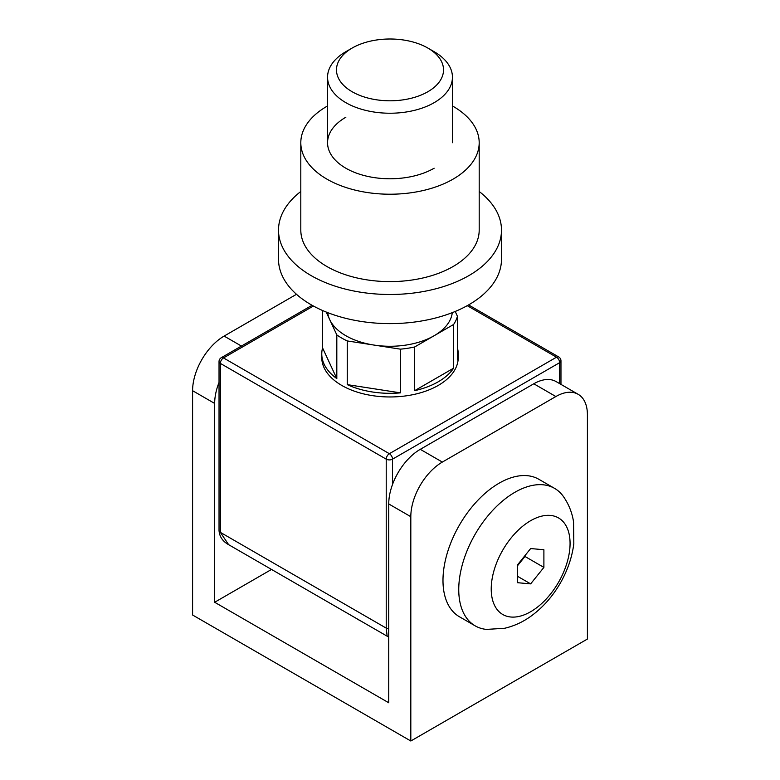 <?xml version="1.0" encoding="UTF-8"?>
<svg xmlns="http://www.w3.org/2000/svg" width="780" height="780" viewBox="0 0 780 780"><rect width="100%" height="100%" fill="white"/><g stroke="black" fill="none" stroke-linecap="round" stroke-linejoin="round"><path stroke-width="1.17" d="M219.034 382.434A44.596 25.75 120 0 0 214.666 403.445L192.592 390.702L192.592 615.01L410.816 741L587.408 639.044L587.408 414.736A44.596 25.75 120 0 0 578.175 394.319A44.596 25.75 120 0 0 555.877 396.532L533.803 383.779A44.596 25.75 -60 0 1 556.101 381.576L578.175 394.319M420.274 449.329L442.348 462.072A44.596 25.75 120 0 0 410.816 516.692L388.742 503.948A44.596 25.75 -60 0 1 420.274 449.329L533.803 383.779M442.348 462.072L555.877 396.532M388.742 503.948L388.742 702.77L214.666 602.267L271.518 569.439M356.148 618.306A44.596 25.75 0 0 0 358.469 619.739A44.596 25.75 0 0 0 360.965 621.085M214.666 602.267L214.666 403.445M192.592 390.702A44.596 25.75 -60 0 1 224.123 336.082L296.488 294.304M410.816 741L410.816 516.692M543.894 549.734L530.644 548.554L517.403 565.032L517.403 582.689L530.644 583.879L543.894 567.401L543.894 549.734M491.224 588.968A55.75 32.185 -60 0 1 550.358 515.414A55.75 32.185 -60 0 1 550.358 594.253A55.75 32.185 -60 0 1 491.224 588.968M458.747 589.524A79.385 45.835 -60 0 1 493.399 509.633A79.385 45.835 -60 0 1 554.57 488.368A79.385 45.835 -60 0 1 563.277 496.334C568.688 504.036 572.12 512.558 573.563 521.917L573.826 543.738C572.101 557.066 567.742 569.917 560.781 582.28C553.41 595.316 544.108 606.158 532.847 614.796C524.218 621.397 514.819 625.892 504.65 628.27L486.447 629.411A79.385 45.835 -60 0 1 475.186 625.862A79.385 45.835 -60 0 1 458.747 589.524M475.186 625.862L459.42 616.756A79.385 45.835 -60 0 1 442.981 580.417A79.385 45.835 -60 0 1 477.633 500.526A79.385 45.835 -60 0 1 538.804 479.261L554.57 488.368M517.403 565.89L524.969 556.471L524.969 555.614M524.969 556.471L543.894 567.401M517.403 576.225L530.644 583.879M326.206 312.039L329.686 319.556A62.439 36.046 180 0 1 327.707 312.634M452.293 312.634A62.439 36.046 180 0 1 434.148 335.722L453.609 324.48A68.231 39.39 0 0 0 457.431 316.251L455.208 311.464M414.687 346.954L434.148 335.722A62.439 36.046 180 0 1 373.844 345.043L400.423 349.157A68.231 39.39 0 0 0 414.687 346.954L414.687 390.653L453.609 368.18A68.231 39.39 0 0 1 414.687 390.653M457.431 316.251L457.431 359.941A68.231 39.39 0 0 0 458.231 353.925A68.231 39.39 0 0 0 457.431 347.909M347.256 384.628L400.423 392.857A68.231 39.39 0 0 1 347.256 384.628L347.256 340.938L373.844 345.043A62.439 36.046 180 0 1 329.686 319.556L336.814 334.903A68.231 39.39 0 0 0 347.256 340.938M322.569 310.508L322.569 347.909A68.231 39.39 0 0 0 321.769 353.925L321.769 357.562A68.231 39.39 0 0 0 390 396.962A68.231 39.39 0 0 0 458.231 357.562L458.231 353.925M220.34 532.35L228.657 544.693C222.671 541.349 219.463 536.63 219.034 530.527L219.034 530.527A4.456 2.574 0 0 0 220.34 532.35L386.217 628.115L386.217 459.157L220.34 363.392L220.34 532.35M228.657 544.693L387.143 636.197L386.217 628.115A4.456 2.574 0 0 0 388.742 628.846M336.814 334.903L336.814 378.602A68.231 39.39 0 0 1 321.769 353.925M453.609 324.48L453.609 368.18M400.423 349.157L400.423 392.857M322.569 347.909L336.814 378.602M427.84 48.048L434.148 51.695A62.439 36.046 180 0 1 450.313 67.85A62.439 36.046 180 0 1 452.439 77.181A62.439 36.046 180 0 1 413.897 110.487A62.439 36.046 180 0 1 345.852 102.667A62.439 36.046 180 0 1 327.561 77.181A62.439 36.046 180 0 1 345.852 51.695L352.16 48.048A53.518 30.898 0 0 0 352.16 91.747A53.518 30.898 0 0 0 427.84 91.747A53.518 30.898 0 0 0 427.84 48.048A53.518 30.898 0 0 0 352.16 48.048M434.148 168.217A62.439 36.046 180 0 1 345.852 168.217L345.852 168.217A62.439 36.046 180 0 1 345.852 117.234M452.439 105.953A89.193 51.499 180 0 1 479.193 142.72A89.193 51.499 180 0 1 453.073 179.137A89.193 51.499 180 0 1 355.865 190.3A89.193 51.499 180 0 1 300.807 142.72A89.193 51.499 180 0 1 327.561 105.953M479.193 142.72L479.193 230.12A89.193 51.499 180 0 1 453.073 266.536A89.193 51.499 180 0 1 355.865 277.69A89.193 51.499 180 0 1 300.807 230.12L300.807 142.72M479.193 191.5A111.491 64.369 180 0 1 501.491 230.12A111.491 64.369 180 0 1 468.839 275.632A111.491 64.369 180 0 1 347.334 289.585A111.491 64.369 180 0 1 278.509 230.12A111.491 64.369 180 0 1 300.807 191.5M501.491 230.12L501.491 259.252A111.491 64.369 180 0 1 468.839 304.765A111.491 64.369 180 0 1 347.334 318.718A111.491 64.369 180 0 1 278.509 259.252L278.509 230.12M224.123 336.082L241.429 346.066M559.66 383.633L559.66 362.661L392.525 459.157L392.525 484.468M313.404 306.023L223.499 357.932L389.366 453.697L556.501 357.201L467.24 305.662M386.217 459.157A4.456 2.574 0 0 0 392.525 459.157A4.456 2.574 60 0 0 389.366 453.697A4.456 2.574 -60 0 0 386.217 459.157M560.966 360.848A4.456 4.456 0 0 0 558.733 356.977A4.456 2.574 -60 0 0 556.501 357.201A4.456 2.574 60 0 1 559.66 362.661A4.456 2.574 0 0 0 560.966 360.848L560.966 384.384M220.34 363.392A4.456 2.574 -60 0 1 223.499 357.932A4.456 2.574 60 0 0 221.266 357.708A4.456 4.456 0 0 0 219.034 361.569A4.456 2.574 0 0 0 220.34 363.392M387.143 636.197L388.742 636.743M219.034 361.569L219.034 530.527M558.733 356.977L468.565 304.921M312.068 305.282L221.266 357.708M327.561 77.181L327.561 142.72M452.439 77.181L452.439 142.72"/></g></svg>
